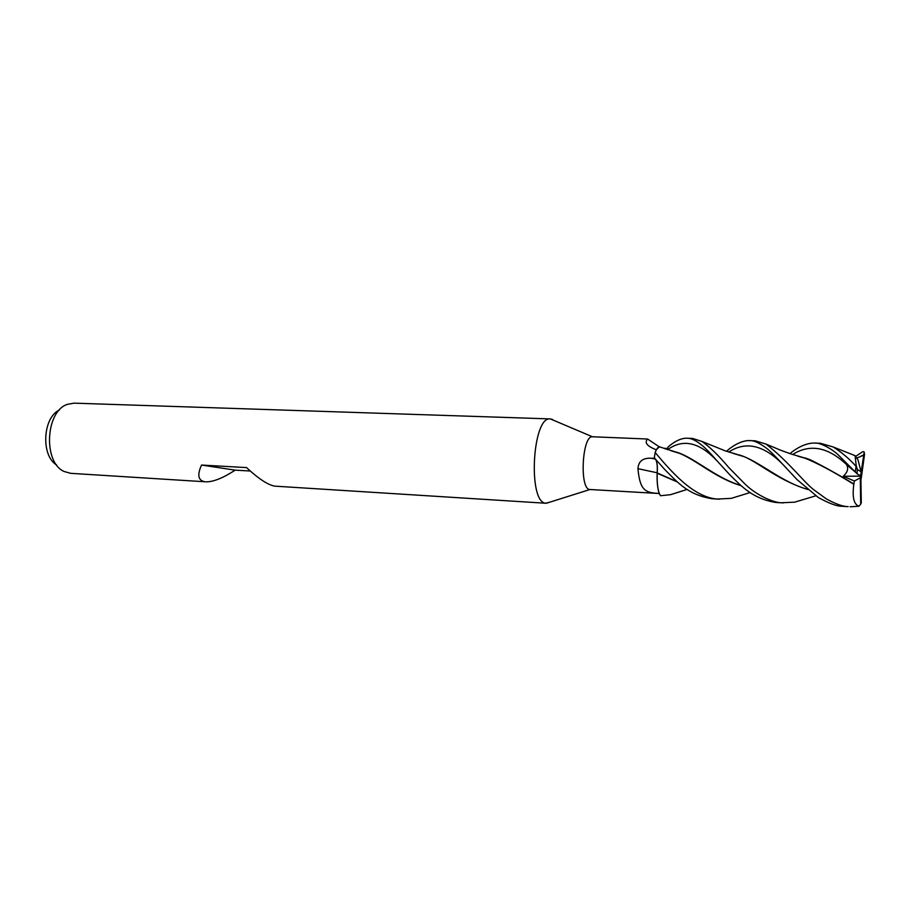 <?xml version="1.0" encoding="UTF-8"?>
<svg xmlns="http://www.w3.org/2000/svg" width="910" height="910" viewBox="0 0 910 910"><rect width="100%" height="100%" fill="white"/><g stroke="black" fill="none" stroke-linecap="round" stroke-linejoin="round"><path stroke-width="1.36" d="M680.68 491.514L670.477 494.699L660.489 495.722L659.67 494.312C657.725 489.728 656.906 482.721 657.225 473.291L657.225 473.291C656.906 482.709 657.725 489.716 659.67 494.312L659.249 493.322C657.896 489.614 657.168 484.416 657.077 477.716L657.145 473.098L657.077 477.716M667.189 449.585L668.054 447.003C674.026 441.816 679.611 438.927 684.809 438.267L686.902 438.222C690.827 438.097 695.467 440.167 700.825 444.421C707.639 449.54 712.712 456.422 729.854 474.815C741.491 486.293 752.536 498.612 775.536 502.422L777.663 502.582M552.632 419.521L550.379 418.918C532.384 415.756 527.618 502.593 545.761 503.207L550.186 502.058M656.349 449.79C647.067 446.241 644.155 442.647 647.601 439.029L592.421 436.766C582.195 435.298 579.306 488.715 589.578 489.489L659.329 493.527M592.421 436.766L550.357 418.918L74.04 403.153L67.408 404.336C45.432 411.172 42.963 462.61 64.178 471.505L70.673 473.325L204.955 481.754C198.164 480.582 197.026 475.02 201.531 465.055L235.189 470.151C222.916 478.114 213.122 482.016 205.831 481.834M201.531 465.055L246.553 467.592C258.474 478.728 267.881 484.916 274.752 486.145L546.33 503.275M250.273 471.016L235.189 470.151M665.187 448.926L664.232 448.277L667.565 448.459M657.145 472.79L637.967 468.673C638.399 461.268 642.892 457.787 651.423 458.242L654.813 458.333M659.272 493.391C645.224 493.004 639.878 490.274 637.967 468.673M677.017 481.709L657.202 472.938C657.691 466.364 657.134 461.791 655.541 459.232L654.347 457.753L655.541 459.232C657.077 461.757 657.611 466.318 657.134 472.904L657.145 473.098M741.275 495.279L731.276 498.35L717.501 499.055C693.568 497.531 671.114 471.46 655.154 452.486L656.588 449.369L659.454 446.844C657.987 447.026 656.554 448.858 655.211 452.361C656.554 448.869 657.976 447.026 659.488 446.855L676.153 452.122C694.546 458.014 714.395 477.909 741.172 485.69M660.319 446.981L659.454 446.844M677.313 481.959L657.157 473.245M655.848 459.539L656.69 461.962M59.321 410.08C42.645 417.588 40.802 455.955 56.682 465.021M655.541 459.232L665.21 469.992C678.098 482.732 687.653 494.642 711.904 498.725L719.332 499.203M789.903 453.601C797.501 447.39 804.906 443.898 812.095 443.125L814.712 443.079C820.274 442.294 833.139 449.608 838.884 455.535L857.027 473.723L860.871 476.112L861.144 471.892L857.311 469.412L857.027 473.723M861.144 471.892L857.971 459.834L855.07 455.637L856.196 465.567L855.252 471.892M855.707 465.954C848.996 458.526 841.5 452.202 833.196 446.969L820.388 443.295M726.464 451.292C733.38 445.183 740.251 441.634 747.087 440.645L749.465 440.599C753.378 440.281 758.792 442.624 765.708 447.64C771.27 451.394 782.259 463.918 797.012 479.57L818.158 497.383C828.794 503.321 836.711 506.278 841.886 506.267L848.165 506.631C842.979 506.608 835.687 504.026 826.291 498.873L813.927 489.864C803.598 482.027 789.232 462.098 766.072 444.114L755.255 440.815M856.026 472.711L846.539 464.555C848.746 468.423 847.631 472.335 843.206 476.283L854.388 481.015L853.819 484.302C852.124 497.065 853.83 504.379 858.938 506.233L850.077 506.779M856.014 456.149L862.873 451.587L864.193 451.963L863.749 455.148L857.049 457.946M804.429 499.215L794.612 502.172L781.394 502.764C774.945 502.832 758.007 496.587 745.256 484.313L728.421 467.149C718.684 455.523 709.834 446.947 701.872 441.407L692.624 438.438L686.902 438.222M654.347 457.753L655.154 452.486M853.819 484.302C833.549 471.721 816.907 462.872 803.917 457.753L798.559 456.365M853.808 483.972C838.246 474.542 823.687 466.455 810.162 459.709L797.729 456.126M854.388 481.015L860.28 477.796L860.689 504.254L861.281 502.638L860.871 476.112L843.206 476.283M807.466 489.262C783.942 483.051 762.705 464.282 744.221 456.695L733.039 453.362M807.716 489.478C775.058 479.479 754.401 458.287 738.647 454.886L733.904 453.612M740.877 485.439C718.138 478.922 698.141 460.96 681.112 453.817L670.772 450.677M671.694 450.939L676.153 452.122M863.749 455.148L860.28 477.796M860.871 476.112L861.201 478.637L864.5 454.647L864.193 451.963M857.311 469.412L856.196 465.567M860.928 479.331L861.201 478.637M860.689 504.254L858.938 506.233M655.439 459.106L651.423 458.242M846.539 464.555C827.952 446.958 809.98 443.614 792.61 454.5M786.479 468.252C765.97 445.582 746.723 440.178 728.762 452.042M719.799 463.918C701.166 442.59 683.763 437.858 667.576 449.711M863.806 454.795L860.746 456.285M589.885 489.546L546.307 503.275M659.318 446.855L647.601 439.029M814.712 443.079L820.729 443.318M777.356 502.57L783.283 502.911M670.477 494.699L687.209 489.398M766.095 444.125C779.813 449.699 776.457 448.869 791.313 454.067L803.928 457.753M810.162 459.709L805.02 457.889M802.62 457.366L801.812 457.241M744.221 456.695L739.511 454.977M737.623 454.556L736.918 454.443M701.872 441.396L725.361 450.916L738.647 454.886M794.612 502.172L815.838 495.813M676.892 452.202L681.112 453.817M731.287 498.35L750.181 492.537M833.207 446.981L855.07 455.648M749.465 440.599L755.368 440.827"/></g></svg>
